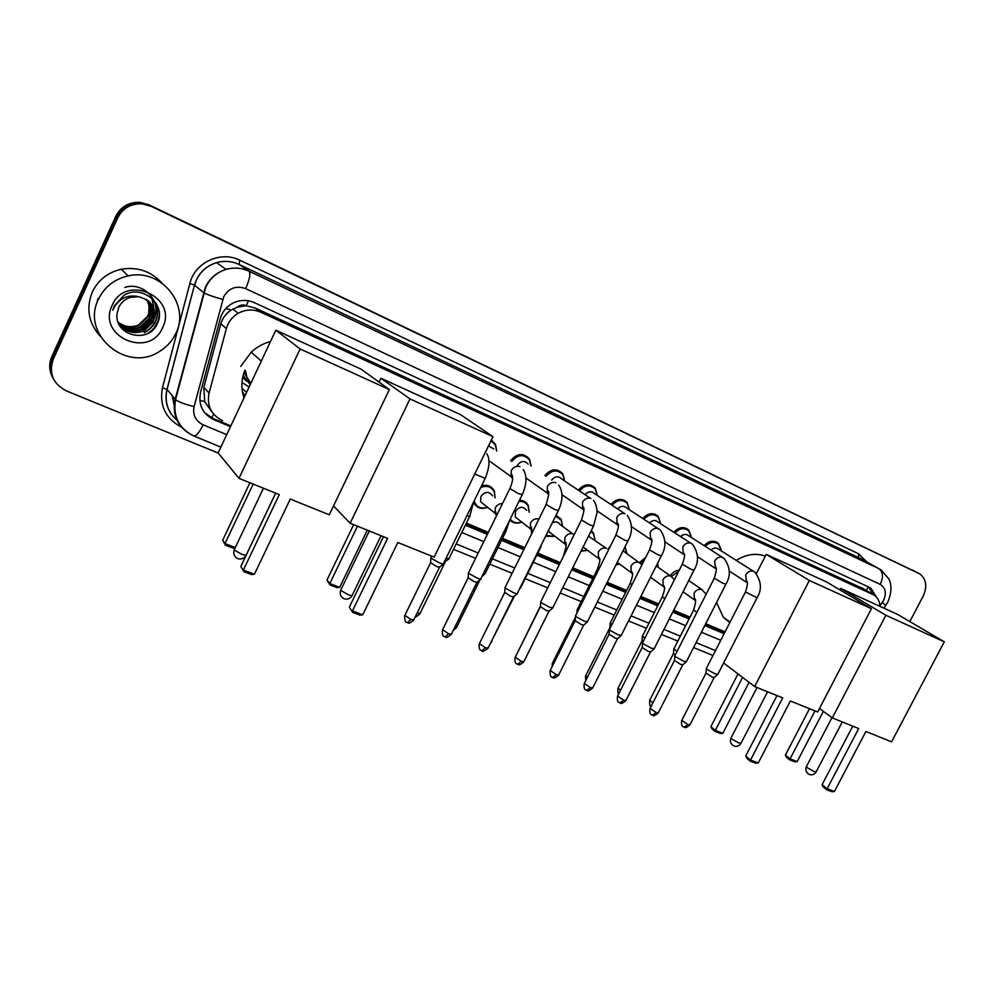 <?xml version="1.0" encoding="UTF-8"?>
<svg xmlns="http://www.w3.org/2000/svg" width="994" height="994" viewBox="0 0 994 994"><rect width="100%" height="100%" fill="white"/><g stroke="black" fill="none" stroke-linecap="round" stroke-linejoin="round"><path stroke-width="1.49" d="M619.411 564.083L615.882 565.027M587.678 550.39L581.005 551.198M555.087 536.412L545.656 536.188M521.751 522.074C517.079 523.95 513.09 523.254 509.773 519.986M487.669 507.362C481.382 509.649 476.673 508.046 473.542 502.554M489.62 461.141L488.874 461.489M237.38 307.096L246.288 305.705C243.07 304.388 240.088 304.86 237.38 307.096L231.229 310.066C226.023 313.383 222.569 317.968 220.854 323.796L203.832 387.349L204.702 401.675L211.473 411.354M244.015 397.861C240.896 388.679 241.182 379.459 244.859 370.215M863.401 588.796L255.272 308.041L246.686 305.879M880.038 606.39C879.69 601.556 877.851 597.854 874.496 595.269L260.813 312.24C253.172 308.96 245.63 309.32 238.175 313.309C232.211 316.862 228.272 321.957 226.371 328.592L209.063 393.028C206.677 405.689 211.188 414.908 222.557 420.698M466.348 523.13L488.34 532.374M502.517 538.326L524.77 547.682M537.779 553.149L560.044 562.505M572.718 567.822L593.729 576.657M607.21 582.322L626.605 590.461M640.857 596.462L658.687 603.954M673.696 610.254L690.022 617.112M705.728 623.71L725.073 631.849M670.242 575.774C672.59 572.358 675.609 570.469 679.312 570.109M639.465 562.579L645.702 557.435M657.643 563.188L657.978 566.468M607.918 549.16L610.366 546.215M625.114 546.625L626.903 553.733M591.206 530.746L593.443 532.958L595.108 540.239L593.48 533.853L590.858 531.43M556.019 515.277L561.163 519.228L562.579 526.36M519.527 500.206C523.403 500.317 526.273 502.02 528.162 505.3L529.255 512.208M481.568 485.768C487.445 484.327 491.719 486.141 494.391 491.235L495.087 497.808M704.15 545.681C708.946 540.711 713.692 539.928 718.389 543.32L721.135 549.57M673.808 532.237C678.778 527.019 683.71 526.236 688.594 529.914L691.302 536.673M642.745 518.508C647.914 512.979 653.046 512.221 658.152 516.234L660.749 523.565M610.925 504.48C616.33 498.603 621.697 497.87 627.028 502.281L629.475 509.823L627.152 503.2C622.169 499.063 617.137 499.733 612.056 505.238M578.322 490.166C584 483.854 589.628 483.159 595.22 488.066L597.469 495.559M544.911 475.579C550.9 468.721 556.826 468.075 562.703 473.616L564.691 480.997M510.618 460.731C517.004 453.177 523.279 452.593 529.467 458.979L531.119 466.136M491.359 440.031L495.484 444.206L496.702 451.027M876.273 596.872L871.017 588.336L868.955 587.119L254.402 302.661C247.195 299.529 240.001 299.703 232.832 303.182C226.421 306.649 222.221 311.855 220.208 318.826L200.54 392.332C198.191 404.881 202.677 414.026 213.983 419.766L230.459 426.674M868.371 586.858L873.192 594.424M218.27 453.065L66.499 390.953C52.993 383.87 48.569 373.334 53.229 359.319L117.739 217.848C122.784 208.168 130.86 203.497 141.968 203.82L151.076 206.267L919.885 573.96C926.346 579.117 927.439 586.485 923.19 596.077L909.821 621.585M712.984 655.493L693.576 647.554M677.821 641.105L661.445 634.408M646.398 628.245L628.519 620.939M614.217 615.087L594.772 607.123M581.254 601.594L560.181 592.971M547.483 587.777L525.155 578.632M512.096 573.289L489.793 564.17M475.567 558.342L453.525 549.322M52.918 377.906C49.079 371.023 48.694 363.978 51.75 356.759L115.801 216.27C120.808 206.665 128.822 202.018 139.856 202.354L148.901 204.789L918.742 573.339M115.801 216.27L116.77 217.052C121.79 207.411 129.841 202.751 140.912 203.087L149.982 205.522L140.912 203.087C129.841 202.751 121.79 207.411 116.77 217.052L52.483 358.039L116.77 217.052L117.739 217.848M53.651 379.248C49.799 372.352 49.414 365.27 52.483 358.039C49.414 365.27 49.799 372.352 53.651 379.248M465.354 525.167L487.346 534.387M501.523 540.338L523.788 549.67M536.797 555.124L559.075 564.468M571.749 569.786L592.759 578.595M606.253 584.248L625.636 592.374M639.9 598.363L657.73 605.831M672.739 612.13L689.078 618.976M704.783 625.561L724.141 633.687M230.832 425.892L212.691 418.288L204.702 412.758M724.464 633.029L705.119 624.915M689.401 618.318L673.075 611.472M658.065 605.172L640.235 597.692M625.971 591.703L606.588 583.565M593.107 577.912L572.084 569.09M559.411 563.772L537.145 554.428M524.136 548.974L501.871 539.63M487.694 533.679L465.701 524.459M912.977 570.245L913.921 570.742M858.692 728.565L827.132 788.764L834.413 791.485L865.911 731.472L891.593 741.847L944.3 641.826L885.878 615.261L832.301 717.904L858.692 728.565M852.728 726.154L822.075 784.688L827.132 788.764L826.759 789.783L831.966 791.733L834.413 791.485M832.301 717.904L819.454 708.523M885.878 615.261L840.7 588.411L839.918 589.902M840.7 588.411L897.681 614.454L944.3 641.826M826.759 789.783L823.218 786.925L822.075 784.688M823.343 711.356L797.176 761.578L794.827 761.826L789.758 759.888L786.478 757.242L785.384 755.092L809.514 708.697M785.384 755.092L790.068 758.869L815.018 710.921M789.758 759.888L790.068 758.869L797.176 761.578M736.281 560.392C746.208 554.242 755.887 552.813 765.33 556.131M729.82 622.567L723.346 617.299L716.55 602.488M782.713 697.875L750.52 760.062L758.248 762.957L790.379 700.981L817.652 711.99L871.427 608.701L809.34 580.471L754.67 686.556L782.713 697.875M776.985 695.564L745.711 756.012L750.52 760.062L750.234 761.155L755.751 763.218L758.248 762.957M754.67 686.556L723.607 663.01M809.34 580.471L766.225 554.366L756.397 573.588M766.225 554.366L826.623 581.975L871.427 608.701M750.234 761.155L746.867 758.31L745.711 756.012M749.091 682.331L722.862 733.261L720.488 733.535L715.108 731.485L711.99 728.863L710.896 726.664L737.995 673.907M710.896 726.664L715.332 730.404L742.58 677.399M715.108 731.485L715.332 730.404L722.862 733.261M387.623 538.363L352.435 610.925L362.735 614.789L397.836 542.488L434.129 557.137L492.999 436.664L410.013 398.942L350.149 523.229L387.623 538.363M383.473 536.685L349.329 607.172L352.721 612.416L360.064 615.162L362.735 614.789M350.149 523.229L333.524 505.921M410.013 398.942L380.926 378.229L379.062 382.118M380.926 378.229L460.545 414.635L492.999 436.664M352.721 612.416L349.329 607.172M367.308 530.162L339.699 587.317L337.165 587.69L330.095 585.006L326.951 580.111L353.678 524.658M326.951 580.111L329.797 583.54L357.455 526.186M330.095 585.006L329.797 583.54L339.699 587.317M240.784 366.401L251.196 352.174C256.812 347.03 263.261 343.464 270.53 341.476M246.611 392.332L241.989 388.468M249.121 387.001L241.952 382.454M246.363 381.087L242.635 377.509M250.19 384.728L243.132 375.347M250.861 383.286L243.965 372.601M244.412 395.078L245.108 395.537M244.959 395.861L242.399 391.673M245.543 370.837L246.997 377.645L250.811 383.398M244.039 372.365L250.389 382.938M279.289 494.627L243.381 570.071L254.439 574.209L290.273 499.063L329.262 514.793L389.362 389.561L300.113 348.981L238.982 478.35L279.289 494.627M275.698 493.173L240.846 566.431L243.841 571.687L251.73 574.631L254.439 574.209M238.982 478.35L218.133 452.891L275.835 330.194L361.157 369.196L389.362 389.561M300.113 348.981L275.835 330.194M243.841 571.687L240.846 566.431M235.218 547.706L233.006 548.067L225.427 545.184L222.656 540.301L249.904 482.761M222.656 540.301L224.967 543.606L253.172 484.078M225.427 545.184L224.967 543.606L235.305 547.545M710.971 550.03C713.655 547.644 716.189 547.371 718.6 549.222L753.44 571.252M705.305 546.414C709.803 541.817 714.239 541.109 718.612 544.29L721.197 550.862M717.941 674.33L715.158 673.882L706.982 669.422L706.436 668.303M717.593 674.615L714.313 677.411L712.3 677.1L705.964 673.062M680.592 536.623C683.4 534.026 686.071 533.728 688.631 535.754L722.427 557.361M674.951 532.983C679.623 528.125 684.232 527.416 688.792 530.871L691.315 537.468M686.531 661.644L683.611 661.184L675.398 656.686L674.914 655.605M686.171 661.954L682.866 664.787L680.753 664.452L674.441 660.414M649.504 522.931C652.437 520.073 655.257 519.775 657.978 522.012L690.644 543.122M643.888 519.253C648.734 514.109 653.555 513.413 658.314 517.166L660.737 523.788M654.35 648.66L651.294 648.175L643.031 643.64L642.633 642.596M653.977 648.983L650.66 651.84L648.448 651.505L642.149 647.467M617.659 508.953C620.741 505.797 623.723 505.461 626.63 507.959L658.053 528.522M621.399 635.352L618.181 634.843L609.869 630.283L609.558 629.264M621.001 635.688L617.672 638.583L615.336 638.235L609.073 634.197M585.031 494.677C588.262 491.16 591.442 490.812 594.549 493.633L624.605 513.55M579.452 490.924C584.783 485.01 590.063 484.351 595.294 488.973L597.419 495.534M587.616 621.71L584.236 621.175L575.874 616.591L575.638 615.597M587.193 622.07L583.851 625.002L581.403 624.63L575.153 620.591M551.583 480.152C555 476.151 558.379 475.778 561.747 479.009L590.25 498.193M546.017 476.337C551.645 469.889 557.224 469.28 562.728 474.511L564.617 480.947M552.987 607.719L549.433 607.172L541.034 602.538L540.873 601.594M552.54 608.117L549.185 611.074L546.613 610.689L540.388 606.651M517.278 465.378C520.881 460.756 524.509 460.334 528.174 464.123M511.724 461.502C517.725 454.357 523.627 453.798 529.442 459.824L531.02 466.074M517.476 593.381C517.762 594.077 516.507 593.878 513.736 592.797L505.287 588.137L505.213 587.23M517.017 593.791L513.637 596.785L510.928 596.388L504.716 592.337M488.514 445.834L493.807 449.002M490.986 440.789L495.41 445.014L496.578 450.941M481.046 578.67C481.357 579.403 480.04 579.191 477.108 578.061L468.621 573.364L468.621 572.482M480.562 579.104L477.17 582.136L474.312 581.714L468.137 577.663M489.495 461.054L488.862 461.328M443.672 563.573C443.995 564.343 442.616 564.132 439.522 562.927L430.986 558.206L431.061 557.361M443.162 564.033L439.746 567.089L436.739 566.642L430.576 562.604M677.013 651.492L673.932 648.771M671.447 576.433L678.678 571.376M675.174 655.108L673.472 653.456M644.795 638.322L642.472 636.011M640.583 563.349L644.758 559.299M657.519 563.436L657.953 567.164M642.956 641.95L642.012 640.757M623.014 550.813L638.769 562.293M611.795 624.804L610.254 622.952M624.866 547.11L626.891 553.832M610.142 623.524L609.794 627.761M619.535 564.033L615.982 564.828M588.498 536.164L606.067 548.166M577.999 610.9L577.253 609.583M585.205 548.539L582.981 547.234M587.653 550.365L581.204 550.8M552.329 522.732C555.534 521.266 558.081 521.838 559.982 524.447L572.519 533.691M555.571 516.172L561.163 520.098L562.529 526.323M552.589 534.511L549.21 531.939L548.613 530.224M555.037 536.375L545.954 535.58M519.266 520.148L515.302 517.066L515.501 511.388C519.303 506.443 523.018 506.07 526.658 510.257M518.943 501.386C523.055 501.125 526.112 502.703 528.112 506.132L529.181 512.159M520.744 587.827L519.899 588.15M521.688 522.024C516.979 523.664 513.152 522.695 510.208 519.104M485.234 505.424L480.549 501.709L480.922 496.453C485.047 491.284 488.924 491.073 492.527 495.832M480.736 487.47C486.824 485.159 491.334 486.675 494.291 492.018L495 497.733M485.37 573.451L483.419 573.501M487.582 507.3C481.369 509.251 476.971 507.4 474.374 501.759L474.138 500.951M449.089 558.715L446.008 558.417M448.629 559.137L444.119 562.281M98.418 299.281C104.494 286.893 114.385 279.103 128.102 275.922C160.953 267.908 190.686 304.909 175.789 333.45C172.186 341.054 166.731 347.068 159.425 351.491C127.07 373.247 80.377 334.667 98.418 299.281M100.183 336.183C88.503 322.975 85.882 308.252 92.318 292.012C98.244 279.923 107.911 272.319 121.305 269.237C137.383 266.616 150.877 271.163 161.786 282.892M120.262 325.349C127.083 332.17 134.849 333.885 143.558 330.505L152.616 321.783C155.698 314.415 154.617 307.755 149.386 301.791M117.864 321.571C124.088 331.611 132.798 334.742 143.981 330.977L153.051 322.242C157.127 309.059 152.293 300.536 138.551 296.684L130.363 297.355C125.02 299.095 121.144 302.449 118.746 307.407L117.193 313.085C113.328 335.326 148.118 344.172 156.841 324.541C167.8 305.854 142.9 283.712 124.138 295.131L114.223 305.99L112.744 310.265L114.782 306.164C120.759 297.641 128.686 294.472 138.551 296.684M119.528 324.379C126.313 330.468 133.768 331.872 141.881 328.629L150.889 319.956C153.797 313.135 153.001 306.811 148.479 300.971M119.702 324.628C126.511 330.89 134.041 332.381 142.304 329.101L151.324 320.416C154.269 313.458 153.399 307.047 148.715 301.17M118.858 323.385C125.555 328.741 132.674 329.871 140.229 326.777L149.187 318.155C151.92 311.892 151.374 305.903 147.534 300.213M119.019 323.634C125.741 329.176 132.947 330.368 140.639 327.237L149.609 318.602C152.393 312.203 151.784 306.127 147.771 300.399M118.261 322.342C124.784 327.014 131.568 327.883 138.588 324.951L147.497 316.365C150.069 310.65 149.746 305.034 146.528 299.517M118.398 322.615C124.983 327.448 131.842 328.38 138.998 325.398L147.907 316.813C150.529 310.96 150.156 305.245 146.777 299.691M162.594 327.622C149.647 359.281 96.617 336.643 112.148 305.344C125.716 273.077 178.435 297.131 162.594 327.622M149.175 302.934L148.628 316.241M141.061 329.076L142.304 329.101M142.217 328.48L149.783 321.907M152.517 317.148L154.145 311.159M154.256 310.091L152.07 298.424M143.397 330.58L151.796 323.286M154.319 318.726C156.766 312.588 156.605 306.425 153.846 300.238M155.909 302.946C159.86 315.757 155.946 325.622 144.167 332.555L144.379 332.791C156.021 325.97 159.984 316.216 156.269 303.53M153.126 329.536L158.58 320.18M140.999 329.002L151.361 318.9M152.877 315.458L153.995 310.389M154.082 309.445L151.871 298.237M142.676 330.878L153.213 320.416M154.654 317.049C161.264 299.964 142.366 281.55 124.871 287.403M148.007 333.263C155.139 328.554 158.916 322.131 159.338 313.98M225.874 308.513L231.229 310.066M866.457 590.573L868.035 586.696M211.697 417.84L213.66 414.163M199.794 400.259L204.702 401.675M246.288 305.705L248.425 300.784M861.376 587.616L872.334 593.99M203.832 387.349L209.063 393.028M220.854 323.796L226.371 328.592M255.272 308.041L260.813 312.24M879.988 605.694L883.579 600.364C886.685 593.095 885.579 587.777 880.274 584.435L245.655 288.62C236.212 285.315 228.906 287.999 223.749 296.672L194.103 406.583C192.55 414.92 195.557 420.996 203.124 424.823L226.719 434.639M187.791 432.651C176.485 424.314 172.273 413.206 175.155 399.327L205.41 287.104C209.746 278.245 216.617 272.344 226.011 269.399C233.938 267.212 241.617 267.808 249.022 271.2L879.007 568.73L881.144 569.947L888.884 579.005C889.841 580.819 893.469 588.485 887.89 601.867M181.492 427.109C165.526 418.648 159.189 405.515 162.469 387.71L189.879 283.501C194.812 262.366 220.767 250.451 239.889 260.242L858.369 553.67L858.654 557.472L879.007 568.73C883.07 571.885 883.492 577.116 880.274 584.435M245.655 288.62C249.668 279.389 250.786 273.586 249.022 271.2L239.057 264.429C231.813 261.111 224.309 260.515 216.555 262.64C207.373 265.497 200.676 271.25 196.452 279.886L194.551 285.154L203.845 292.783C207.274 294.684 213.573 296.883 222.768 299.38M858.369 553.67L866.979 562.082M860.456 558.466L239.057 264.429L239.889 260.242M151.076 206.267L148.901 204.789M53.229 359.319L51.75 356.759M189.879 283.501L194.464 285.092C197.905 273.772 205.273 266.28 216.555 262.64L226.011 269.399C216.717 272.418 209.958 278.407 205.733 287.341L175.516 399.687L167.054 389.462C164.383 401.738 167.7 412.013 177.044 420.288M177.056 420.313C167.576 412.025 164.221 401.713 166.98 389.375L194.464 285.092L167.054 389.462L162.469 387.71M461.775 532.486L483.78 541.643M497.969 547.545L520.247 556.814M533.281 562.244L555.559 571.525M568.245 576.793L589.28 585.553M602.774 591.169L622.182 599.245M636.458 605.197L654.3 612.615M669.322 618.864L685.674 625.673M701.391 632.221L720.762 640.285M203.124 424.823C199.384 432.365 196.303 436.08 193.855 435.981C178.932 428.538 172.819 416.436 175.516 399.687C178.771 402.048 184.971 404.334 194.103 406.583M220.854 447.089L193.644 435.894M882.386 602.302L885.679 605.508L883.828 608.117M172.496 396.084L174.621 407.006M212.691 418.288L213.983 419.766M227.837 268.927L225.576 269.088M806.494 766.436L807.178 767.666L814.21 771.568L816.26 771.679L842.278 721.93M731.112 737.784L731.634 738.964L738.766 742.94L741.089 743.052L767.567 691.774M341.017 589.566L340.756 590.411L348.322 594.747C351.541 595.891 352.895 595.953 352.373 594.934L381.05 535.704M234.547 549.135L234.162 549.943L241.778 554.317L246.114 555.36M714.114 677.635L689.998 724.688L687.972 724.601L681.785 720.401M684.046 727.161L687.972 724.601M706.225 668.701L745.376 592.163C747.699 585.23 748.022 581.478 746.345 580.894L745.686 574.992C747.687 571.724 750.234 570.457 753.353 571.227L754.918 572.196C761.404 581.142 762.112 589.678 757.03 597.792L745.5 591.915M682.654 665.011L658.376 712.661L656.239 712.574L650.088 708.362M652.35 715.195L656.239 712.574M674.702 656.028L714.152 578.483C716.562 571.103 716.923 567.226 715.245 566.878L714.611 561.15C716.624 557.833 719.234 556.565 722.414 557.348L724.117 558.442C730.379 567.201 730.975 575.762 725.918 584.124L722.899 583.292L714.288 578.222M650.436 652.089L625.984 700.348L623.747 700.248L617.609 696.036M619.896 702.932L623.747 700.248M684.406 555.025L683.3 554.093L682.791 546.973C684.816 543.619 687.463 542.339 690.718 543.146L692.594 544.377C698.608 553.074 699.093 561.647 694.036 570.121L690.88 569.251L682.306 564.194M617.436 638.844L592.797 687.724L590.448 687.624L584.348 683.412M586.634 690.37L590.448 687.624M651.766 540.55L650.61 539.493L650.175 532.449C652.226 529.044 654.922 527.764 658.252 528.597L660.314 530.001C666.03 538.413 666.39 546.998 661.383 555.77L658.078 554.863L649.529 549.819M583.602 625.276L558.79 674.777L556.317 674.678L550.241 670.465M552.54 677.498L556.317 674.678M627.264 515.314C632.644 523.428 632.855 532.014 627.91 541.059L624.431 540.115L615.945 535.07M618.305 525.702L617.063 524.497L616.752 517.551C618.827 514.109 621.573 512.817 624.977 513.674M548.924 611.36L523.925 661.519L521.341 661.42L515.277 657.196M517.601 664.303L521.341 661.42M593.418 500.33C595.518 502.666 596.76 506.679 597.133 512.357L593.58 525.988L589.939 524.994L581.49 519.961M583.987 510.469L582.646 509.04L582.484 502.281C584.584 498.789 587.379 497.497 590.871 498.379M513.364 597.096L488.178 647.926L485.457 647.815L479.431 643.59M481.767 650.772L485.457 647.815M558.74 485.047C563.163 491.831 563.039 500.317 558.379 510.518L554.553 509.475L546.141 504.455M548.787 494.826L547.309 493.086L547.334 486.625C549.458 483.084 552.304 481.779 555.882 482.699M476.884 582.459L451.512 633.973L448.642 633.849L442.641 629.637M445.014 636.893L448.642 633.849M523.217 469.516C527.18 475.728 526.857 484.103 522.26 494.652L518.247 493.558L509.872 488.551M512.655 478.773L511.028 476.561L511.276 470.56C513.426 466.981 516.321 465.664 519.986 466.608M439.447 567.437L413.902 619.66L410.87 619.535L404.893 615.311M407.291 622.642L410.87 619.535M486.787 453.786C490.204 458.942 489.669 467.143 485.196 478.362L474.722 474.063M695.576 600.836L694.433 599.842L694.085 593.232C696.036 590.014 698.571 588.771 701.689 589.492L706.175 594.163M696.856 612.478L693.675 609.931M652.859 702.92L649.741 700.198M664.39 587.491L663.209 586.398L662.923 579.837C664.899 576.582 667.471 575.327 670.664 576.073L674.479 579.676M664.787 598.81L662.364 596.686M620.467 690.408L618.106 688.096M632.457 573.824L631.202 572.581L631.016 566.12C633.004 562.828 635.626 561.56 638.894 562.331L641.95 564.903M631.936 584.783L630.295 583.118M587.292 677.56L585.714 675.709M599.742 559.821L598.413 558.392L598.338 552.068C600.351 548.738 603.023 547.458 606.352 548.266M598.276 570.382L597.456 569.214M553.31 664.34L552.527 663.01M566.22 545.445L564.791 543.793L564.853 537.679C566.891 534.3 569.599 533.02 573.016 533.84M518.52 650.697L518.533 650.014M514.47 596.052L491.446 641.316M543.358 540.811L540.5 546.576M531.852 530.721L530.324 528.721L530.535 522.931C532.598 519.502 535.368 518.209 538.86 519.067M480.189 579.427L456.631 627.251L454.743 627.413M509.301 520.968L505.971 531.33L504.194 531.33M496.59 515.575L494.962 513.165L495.372 507.81C497 504.89 499.373 503.498 502.467 503.61M445.001 562.442L420.127 613.261L417.12 613.062M416.523 614.28L417.207 613.087M473.566 502.132L469.839 516.01C470.423 516.718 469.466 516.594 466.956 515.637M96.753 303.568L97.897 298.672M127.965 275.798L129.009 275.748M232.894 309.072L238.175 313.309M562.703 473.616L557.41 470.1M718.389 543.32L715.891 541.767M595.22 488.066L590.759 485.147M627.028 502.281L623.226 499.82M658.152 516.234L654.884 514.134M688.594 529.914L685.748 528.112M561.163 519.228L555.944 515.414M593.443 532.958L590.983 531.194M868.768 587.032L871.017 588.336M141.968 203.82L139.856 202.354M456.171 543.917L478.201 552.975M492.415 558.827L514.718 567.996M527.764 573.364L550.08 582.546M562.778 587.777L583.826 596.437M597.344 602.004L616.777 609.993M631.066 615.87L648.933 623.226M663.98 629.413L680.343 636.148M696.086 642.633L715.481 650.61M887.766 602.091L885.865 605.247M172.223 395.736L174.633 407.552M831.953 717.643L806.308 766.784C805.152 770.3 806.209 772.885 809.489 774.525C812.297 775.32 814.496 774.488 816.086 772.027M730.081 622.058L723.346 617.299M757.03 687.513L730.901 738.194C729.758 741.785 730.826 744.407 734.119 746.072C736.989 746.867 739.238 745.997 740.878 743.462M369.321 530.97L340.656 590.299C339.538 594.226 340.718 597.059 344.185 598.81C347.49 599.742 350.112 598.699 352.038 595.654M261.323 361.046L251.196 352.174M263.447 488.228L234.162 549.943C233.056 553.969 234.286 556.864 237.839 558.653C241.318 559.634 244.064 558.541 246.077 555.36M275.649 493.148L246.437 554.553M689.824 725.061C683.661 729.944 685.003 726.353 684.232 727.235C683.611 726.018 681.126 728.242 681.598 720.762L705.852 673.36M716.264 542.811L713.767 541.245M705.926 673.447L706.336 668.825M729.186 571.003L746.308 582.136M756.906 598.028L717.867 674.218M658.19 713.046C651.965 718.003 653.344 714.388 652.536 715.258C651.902 714.052 649.393 716.239 649.89 708.759L674.33 660.737M686.109 529.168L683.686 527.628M674.404 660.824L674.814 656.164M697.378 556.59L715.195 568.295M725.782 584.373L686.456 661.532M625.785 700.745C619.51 705.777 620.915 702.124 620.07 703.006C619.486 701.801 616.926 704.038 617.411 696.446L642.037 647.802M655.232 515.203L652.872 513.687M664.787 541.767L683.3 554.093L683.375 552.478C683.971 554.242 686.307 553.683 682.17 564.468L642.41 643.043M642.112 647.902L642.522 643.18M693.899 570.394L654.276 648.535M592.586 688.146C586.261 693.253 587.702 689.563 586.808 690.445C586.224 689.215 583.677 691.538 584.124 683.847L608.937 634.545M631.376 526.534L650.61 539.493L650.722 537.704C651.12 539.394 653.866 538.214 649.393 550.104L609.31 629.736M609.036 634.644L609.434 629.885M661.234 556.056L621.312 635.228M558.566 675.237C552.179 680.418 553.646 676.69 552.714 677.56C552.552 676.268 550.179 679.784 550.017 670.925L575.029 620.964M597.121 510.854L617.063 524.497L617.249 522.533C617.498 524.223 620.567 522.434 615.783 535.381L575.389 616.106M575.116 621.064L575.514 616.243M627.748 541.37L587.529 621.573M523.701 662.004C517.203 667.272 518.756 663.47 517.762 664.365C517.228 663.16 514.606 665.483 515.041 657.68L540.251 607.036M561.958 494.664L582.646 509.04L582.931 506.94C584.708 507.3 584.174 511.748 581.328 520.284L540.612 602.115M540.338 607.148L540.736 602.277M593.418 526.311L552.888 607.595M487.942 648.423C483.916 651.393 481.904 652.201 481.928 650.834C481.431 649.629 478.773 652.002 479.17 644.1L504.579 592.747M525.863 477.928L547.309 493.086L547.731 490.899C549.545 490.961 548.949 495.596 545.979 504.803L504.94 587.777M504.679 592.871L505.076 587.939M558.206 510.854L517.377 593.244M451.264 634.495C444.604 639.925 446.231 636.048 445.163 636.943C444.666 635.725 442.019 638.185 442.38 630.171L467.988 578.098M488.75 460.52L511.028 476.561L511.637 474.387C513.426 477.145 512.792 481.978 509.698 488.911L468.336 573.066M468.087 578.21L468.472 573.227M522.086 495L480.947 578.52M413.641 620.206C406.894 625.723 408.559 621.809 407.428 622.704C407.354 621.374 404.893 625.089 404.62 615.87L430.427 563.064M431.657 556.143L430.762 557.969M430.539 563.176L430.911 558.131M485.01 478.735L443.56 563.424M688.767 580.521L701.776 589.529M683.064 591.765L694.433 599.842L694.582 598.686C696.247 598.935 695.887 602.786 693.514 610.254L673.733 649.157M673.435 653.828L673.82 649.281M651.107 706.374C650.051 706.858 649.542 704.92 649.554 700.559L673.36 653.741M656.239 565.959L670.664 576.073M650.536 577.265L663.209 586.398L663.383 585.106C663.917 586.721 666.315 586.261 662.19 597.021L642.261 636.433M641.975 641.155L642.36 636.558M618.79 693.725C617.945 693.713 617.659 691.961 617.908 688.482L641.9 641.068M617.237 562.343L631.202 572.581L631.426 571.165C631.811 572.892 634.557 571.538 630.121 583.466L610.03 623.387M585.777 680.567L585.503 676.106L609.682 628.071M583.105 546.986L598.413 558.392L598.699 556.851C598.96 558.578 601.979 556.715 597.27 569.587L577.029 610.043M576.905 613.087L577.141 610.179M552.092 666.763L552.316 663.433L575.439 617.249M517.949 651.84L540.438 606.005M563.598 555.36C566.394 546.924 566.915 542.525 565.176 542.165L564.791 543.793L549.21 531.939M492.018 641.366L490.614 643.019M531.417 534.238C531.827 528.696 531.628 526.298 530.821 527.068L530.324 528.721L515.302 517.066M540.997 546.675L520.657 587.702M519.527 588.908L520.322 588.199M456.408 627.736L453.363 630.233M496.615 515.526L495.596 511.562L494.962 513.165L480.549 501.709M505.76 531.753L485.271 573.327M481.941 576.52L484.923 573.849M419.89 613.758C417.269 616.255 415.778 617.162 415.455 616.479M469.628 516.458L448.99 558.578M128.102 275.922L121.305 269.237"/></g></svg>
